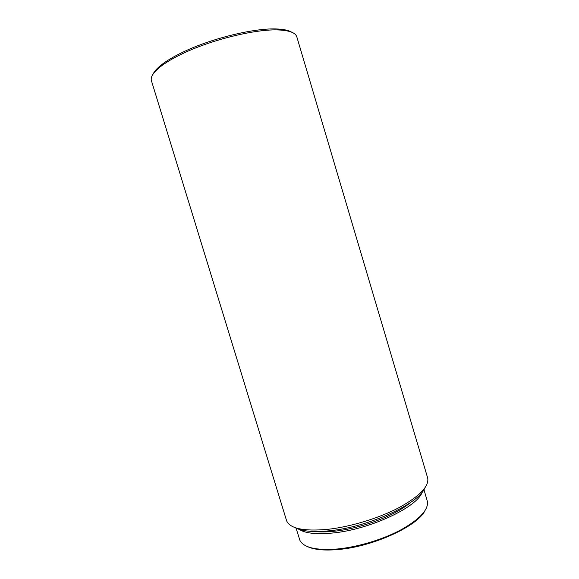 <?xml version="1.0" encoding="UTF-8"?>
<svg xmlns="http://www.w3.org/2000/svg" width="579" height="579" viewBox="0 0 579 579"><rect width="100%" height="100%" fill="white"/><g stroke="black" fill="none" stroke-linecap="round" stroke-linejoin="round"><path stroke-width="0.87" d="M424.834 510.931C417.22 526.318 372.862 546.663 338.476 549.5C324.37 550.752 313.934 549.739 307.152 546.46M296.086 528.193L299.915 540.388C303.801 547.741 316.402 550.6 337.723 548.964C358.061 546.996 383.016 539.44 400.986 529.814C419.377 519.428 428.221 510.113 427.505 501.87L423.944 489.595M298.894 529.293C305.234 533.353 316.554 534.583 332.867 532.991C369.916 529.532 417.553 507.023 422.214 492.063M314.658 531.515C320.238 532.137 326.809 532.043 334.38 531.232C361.035 528.562 395.718 515.353 410.316 502.63M294.675 527.462C301.55 531.305 313.261 532.398 329.82 530.74C368.468 527.049 418.545 503.911 424.711 488.206M327.895 529.322C350.642 526.81 378.876 518.212 398.96 507.674C419.486 496.326 429.075 486.498 427.729 478.182L296.817 36.868C295.608 32.851 289.724 30.557 279.172 29.992C256.931 28.653 212.298 39.372 182.986 53.463C174.547 57.466 167.657 61.403 162.33 65.268C153.855 71.579 150.222 76.739 151.437 80.756L286.612 520.782C290.057 528.641 303.823 531.486 327.895 529.322M153.08 74.098C154.506 70.956 157.893 67.417 163.242 63.487C168.46 59.688 175.191 55.83 183.442 51.915C212.073 38.12 255.621 27.676 277.428 29.008C284.057 29.326 288.834 30.398 291.765 32.229M277.428 29.008L279.172 29.992M163.242 63.487L162.33 65.268"/></g></svg>
